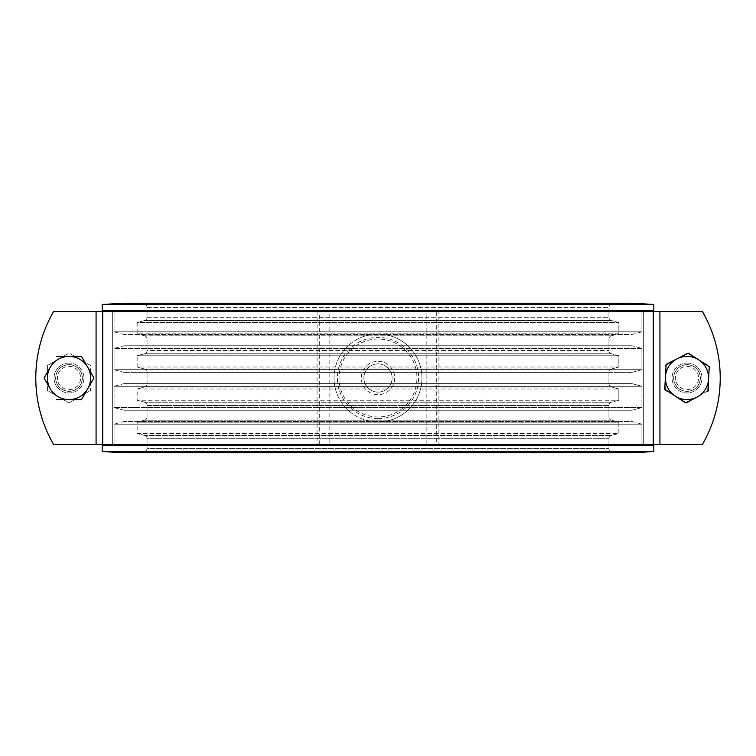 <?xml version="1.0" encoding="UTF-8"?>
<svg xmlns="http://www.w3.org/2000/svg" width="756" height="756" viewBox="0 0 756 756"><rect width="100%" height="100%" fill="white"/><g stroke="black" fill="none" stroke-linecap="round" stroke-linejoin="round"><path stroke-width="0.57" stroke-dasharray="3.78 2.83" d="M102.712 444.452L53.591 444.452A132.905 132.905 0 0 1 53.591 311.548A132.905 132.905 0 0 0 53.591 444.452A132.905 132.905 0 0 1 53.591 311.548L112.663 311.548L96.078 311.548L96.078 444.452L53.591 444.452L96.078 444.452L96.078 311.548L653.288 311.548L317.085 311.548L317.085 444.452L102.712 444.452L112.663 444.452L102.712 444.452L102.712 311.548M659.922 444.452L659.922 311.548L659.922 444.452L643.337 444.452L659.922 444.452L659.922 311.548L702.409 311.548A132.905 132.905 0 0 1 702.409 444.452L659.922 444.452L702.409 444.452A132.905 132.905 0 0 0 702.409 311.548A132.905 132.905 0 0 1 702.409 444.452L96.078 444.452L96.078 311.548M69.004 363.05A14.95 14.95 0 0 0 54.054 378A14.95 14.95 0 0 0 69.004 392.95A14.95 14.95 0 0 0 83.954 378A14.95 14.95 0 0 0 69.004 363.05A14.95 14.95 0 0 0 54.054 378A14.95 14.95 0 0 0 69.004 392.95A14.95 14.95 0 0 0 83.954 378A14.95 14.95 0 0 0 69.004 363.05M319.287 444.452L319.287 311.548M329.824 444.452L319.041 444.452L319.041 311.548L436.959 311.548L436.959 444.452L329.824 444.452L329.824 311.548M653.288 444.452L653.288 311.548L659.922 311.548L436.713 311.548L438.915 311.548L438.915 444.452L436.713 444.452L436.713 311.548M686.996 363.05A14.95 14.95 0 0 1 701.946 378A14.95 14.95 0 0 1 686.996 392.95A14.95 14.95 0 0 1 672.046 378A14.95 14.95 0 0 1 686.996 363.05A14.95 14.95 0 0 1 701.946 378A14.95 14.95 0 0 1 686.996 392.95A14.95 14.95 0 0 1 672.046 378A14.95 14.95 0 0 1 686.996 363.05M96.078 444.452L436.713 444.452M378 418.616A40.616 40.616 0 0 1 337.384 378A40.616 40.616 0 0 1 378 337.384A40.616 40.616 0 0 1 418.616 378A40.616 40.616 0 0 1 378 418.616M378 334.058A43.942 43.942 0 0 0 334.058 378A43.942 43.942 0 0 0 378 421.942A43.942 43.942 0 0 1 334.058 378A43.942 43.942 0 0 1 378 334.058A43.942 43.942 0 0 1 421.942 378A43.942 43.942 0 0 1 378 421.942A43.942 43.942 0 0 0 421.942 378A43.942 43.942 0 0 0 378 334.058M378 361.302A16.698 16.698 0 0 1 394.698 378A16.698 16.698 0 0 1 378 394.698A16.698 16.698 0 0 1 361.302 378A16.698 16.698 0 0 1 378 361.302M378 363.882A14.118 14.118 0 0 1 392.118 378A14.118 14.118 0 0 1 378 392.118A14.118 14.118 0 0 1 363.882 378A14.118 14.118 0 0 1 378 363.882A14.118 14.118 0 0 1 392.118 378A14.118 14.118 0 0 1 378 392.118A14.118 14.118 0 0 1 363.882 378A14.118 14.118 0 0 1 378 363.882M378 339.047A38.953 38.953 0 0 0 339.047 378A38.953 38.953 0 0 0 378 416.953A38.953 38.953 0 0 0 416.953 378A38.953 38.953 0 0 0 378 339.047M653.288 311.548L659.922 311.548M641.929 311.548L641.929 331.818L114.071 331.818L123.965 334.492L123.965 345.757L114.071 348.431L114.071 369.693L123.965 372.368L123.965 383.632L114.071 386.307L114.071 407.569L123.965 410.243L123.965 421.508L114.071 424.182L114.071 444.452M114.071 311.548L114.071 331.818L641.929 331.818L632.035 334.492L123.965 334.492L632.035 334.492L632.035 345.757L123.965 345.757L632.035 345.757L641.929 348.431L114.071 348.431L641.929 348.431L641.929 369.693L114.071 369.693L641.929 369.693L632.035 372.368L123.965 372.368L632.035 372.368L632.035 383.632L123.965 383.632L632.035 383.632L641.929 386.307L114.071 386.307L641.929 386.307L641.929 407.569L114.071 407.569L641.929 407.569L632.035 410.243L123.965 410.243L632.035 410.243L632.035 421.508L123.965 421.508L632.035 421.508L641.929 424.182L114.071 424.182L641.929 424.182L641.929 444.452M102.192 304.432L653.808 304.432L631.373 303.241L612.067 304.262L631.373 303.241L124.627 303.241L143.933 304.262L612.067 304.262A3.326 3.298 90 0 0 608.939 307.579L608.939 310.716L608.939 307.579A3.326 3.298 90 0 1 612.067 304.262L143.933 304.262A3.326 3.298 -90 0 1 147.061 307.579A3.326 3.298 -90 0 0 143.933 304.262L124.627 303.241L102.192 304.432L102.192 310.716L114.071 310.716L114.071 331.818L123.965 334.492L123.965 345.757L114.071 348.431L114.071 369.693L123.965 372.368L123.965 383.632L114.071 386.307L114.071 407.569L123.965 410.243L123.965 421.508L114.071 424.182L114.071 445.284L641.929 445.284L102.192 445.284L653.808 445.284L653.808 451.568L631.373 452.759L612.067 451.738A3.326 3.298 90 0 1 608.939 448.421L608.939 445.284L608.939 448.421A3.326 3.298 90 0 0 612.067 451.738L143.933 451.738A3.326 3.298 -90 0 0 147.061 448.421A3.326 3.298 -90 0 1 143.933 451.738L612.067 451.738L631.373 452.759L124.627 452.759L143.933 451.738L124.627 452.759L102.192 451.568L653.808 451.568M641.929 445.284L653.808 445.284L641.929 445.284L641.929 424.182L632.035 421.508L632.035 410.243L641.929 407.569L641.929 386.307L632.035 383.632L632.035 372.368L641.929 369.693L641.929 348.431L632.035 345.757L632.035 334.492L641.929 331.818L641.929 310.716L114.071 310.716L641.929 310.716M608.939 444.452L608.939 438.697A3.326 3.298 90 0 1 611.387 435.484L618.833 433.471L137.167 433.471L137.167 422.198L144.613 420.194A3.326 3.298 -90 0 0 147.061 416.981A3.326 3.298 -90 0 1 144.613 420.194L611.387 420.194A3.326 3.298 90 0 1 608.939 416.981L608.939 405.471A3.326 3.298 90 0 1 611.387 402.258L618.833 400.245L137.167 400.245L137.167 388.981L144.613 386.968A3.326 3.298 -90 0 0 147.061 383.755A3.326 3.298 -90 0 1 144.613 386.968L611.387 386.968A3.326 3.298 90 0 1 608.939 383.755L608.939 372.245A3.326 3.298 90 0 1 611.387 369.032L618.833 367.019L137.167 367.019L137.167 355.755L144.613 353.742A3.326 3.298 -90 0 0 147.061 350.529A3.326 3.298 -90 0 1 144.613 353.742L611.387 353.742A3.326 3.298 90 0 1 608.939 350.529L608.939 339.019A3.326 3.298 90 0 1 611.387 335.806L618.833 333.802L137.167 333.802L137.167 322.529L144.613 320.516A3.326 3.298 -90 0 0 147.061 317.303A3.326 3.298 -90 0 1 144.613 320.516L611.387 320.516A3.326 3.298 90 0 1 608.939 317.303L608.939 311.548L608.939 317.303A3.326 3.298 90 0 0 611.387 320.516L144.613 320.516L137.167 322.529L618.833 322.529L137.167 322.529L137.167 333.802L618.833 333.802L618.833 322.529L611.387 320.516L618.833 322.529L618.833 333.802L611.387 335.806A3.326 3.298 90 0 0 608.939 339.019L147.061 339.019A3.326 3.298 -90 0 0 144.613 335.806A3.326 3.298 -90 0 1 147.061 339.019L608.939 339.019L608.939 350.529A3.326 3.298 90 0 0 611.387 353.742L144.613 353.742L137.167 355.755L618.833 355.755L137.167 355.755L137.167 367.019L618.833 367.019L618.833 355.755L611.387 353.742L618.833 355.755L618.833 367.019L611.387 369.032A3.326 3.298 90 0 0 608.939 372.245L147.061 372.245A3.326 3.298 -90 0 0 144.613 369.032A3.326 3.298 -90 0 1 147.061 372.245L608.939 372.245L608.939 383.755A3.326 3.298 90 0 0 611.387 386.968L144.613 386.968L137.167 388.981L618.833 388.981L137.167 388.981L137.167 400.245L618.833 400.245L618.833 388.981L611.387 386.968L618.833 388.981L618.833 400.245L611.387 402.258A3.326 3.298 90 0 0 608.939 405.471L147.061 405.471A3.326 3.298 -90 0 0 144.613 402.258A3.326 3.298 -90 0 1 147.061 405.471L608.939 405.471L608.939 416.981A3.326 3.298 90 0 0 611.387 420.194L144.613 420.194L137.167 422.198L618.833 422.198L137.167 422.198L137.167 433.471L618.833 433.471L618.833 422.198L611.387 420.194L618.833 422.198L618.833 433.471L611.387 435.484A3.326 3.298 90 0 0 608.939 438.697L147.061 438.697A3.326 3.298 -90 0 0 144.613 435.484A3.326 3.298 -90 0 1 147.061 438.697L608.939 438.697L608.939 444.452M147.061 444.452L147.061 438.697L147.061 448.421L608.939 448.421L147.061 448.421L147.061 445.284M144.613 435.484L137.167 433.471L144.613 435.484L611.387 435.484L144.613 435.484M147.061 416.981L147.061 405.471L147.061 416.981L608.939 416.981L147.061 416.981M144.613 402.258L137.167 400.245L144.613 402.258L611.387 402.258L144.613 402.258M147.061 383.755L147.061 372.245L147.061 383.755L608.939 383.755L147.061 383.755M144.613 369.032L137.167 367.019L144.613 369.032L611.387 369.032L144.613 369.032M147.061 350.529L147.061 339.019L147.061 350.529L608.939 350.529L147.061 350.529M144.613 335.806L137.167 333.802L144.613 335.806L611.387 335.806L144.613 335.806M147.061 310.716L147.061 317.303L608.939 317.303L147.061 317.303L147.061 311.548M114.071 445.284L102.192 445.284L102.192 451.568M114.071 310.716L653.808 310.716L653.808 304.432M50.302 367.199L44.358 377.499M81.44 356.407L56.577 356.407M56.577 399.593L81.44 399.593M69.004 399.593A21.593 21.593 0 0 0 90.607 378A21.593 21.593 0 0 0 69.004 356.407A21.593 21.593 0 0 0 47.411 378A21.593 21.593 0 0 0 69.004 399.593A21.593 21.593 0 0 0 90.607 378A21.593 21.593 0 0 0 69.004 356.407A21.593 21.593 0 0 0 47.411 378A21.593 21.593 0 0 0 69.004 399.593M69.004 391.287A13.287 13.287 0 0 0 82.3 378A13.287 13.287 0 0 0 69.004 364.713A13.287 13.287 0 0 0 55.717 378A13.287 13.287 0 0 0 69.004 391.287A13.287 13.287 0 0 0 82.3 378A13.287 13.287 0 0 0 69.004 364.713A13.287 13.287 0 0 0 55.717 378A13.287 13.287 0 0 0 69.004 391.287M69.004 389.633A11.633 11.633 0 0 0 80.637 378A11.633 11.633 0 0 0 69.004 366.367A11.633 11.633 0 0 0 57.38 378A11.633 11.633 0 0 0 69.004 389.633M687.847 353.364L677.244 358.731M709.213 366.717L688.395 353.118M707.899 391.06L708.561 379.191M686.136 402.636L696.748 397.269M664.779 389.283L685.588 402.882M675.184 396.078A21.593 21.593 0 0 0 705.074 389.812A21.593 21.593 0 0 0 698.809 359.922A21.593 21.593 0 0 0 668.918 366.188A21.593 21.593 0 0 0 675.184 396.078A21.593 21.593 0 0 0 705.074 389.812A21.593 21.593 0 0 0 698.809 359.922A21.593 21.593 0 0 0 668.918 366.188A21.593 21.593 0 0 0 675.184 396.078M679.729 389.123A13.287 13.287 0 0 0 698.119 385.267A13.287 13.287 0 0 0 694.263 366.877A13.287 13.287 0 0 0 675.864 370.733A13.287 13.287 0 0 0 679.729 389.123A13.287 13.287 0 0 0 698.119 385.267A13.287 13.287 0 0 0 694.263 366.877A13.287 13.287 0 0 0 675.864 370.733A13.287 13.287 0 0 0 679.729 389.123M680.636 387.733A11.633 11.633 0 0 0 696.73 384.36A11.633 11.633 0 0 0 693.356 368.266A11.633 11.633 0 0 0 677.263 371.64A11.633 11.633 0 0 0 680.636 387.733M90.607 365.535L69.004 353.061L47.411 365.535L58.212 359.298A21.593 21.593 0 0 0 58.212 396.702A21.593 21.593 0 0 0 90.607 378A21.593 21.593 0 0 0 58.212 359.298L69.004 353.061L90.607 365.535L90.607 390.465L69.004 402.939L90.607 390.465M47.411 378L47.411 365.535L47.411 390.465L69.004 402.939L47.411 390.465L47.411 378M69.004 364.628A13.372 13.372 0 0 1 82.376 378A13.372 13.372 0 0 1 69.004 391.372A13.372 13.372 0 0 1 55.632 378A13.372 13.372 0 0 1 69.004 364.628M665.393 390.465L665.393 378A21.593 21.593 0 0 0 676.195 396.702L665.393 390.465L686.996 402.939L708.589 390.465L686.996 402.939L676.195 396.702A21.593 21.593 0 0 0 708.589 378L708.589 390.465L708.589 378A21.593 21.593 0 0 0 676.195 359.298A21.593 21.593 0 0 0 665.393 378L665.393 365.535L686.996 353.061L708.589 365.535L686.996 353.061L665.393 365.535M686.996 364.628A13.372 13.372 0 0 1 700.368 378A13.372 13.372 0 0 1 686.996 391.372A13.372 13.372 0 0 1 673.624 378A13.372 13.372 0 0 1 686.996 364.628M112.663 444.452L112.663 311.548L112.663 444.452M426.176 444.452L426.176 311.548M643.337 444.452L643.337 311.548L643.337 444.452M147.061 307.579L608.939 307.579L147.061 307.579"/><path stroke-width="1.13" d="M702.409 444.452L53.591 444.452A132.905 132.905 0 0 1 53.591 311.548L702.409 311.548A132.905 132.905 0 0 1 702.409 444.452M653.808 451.568L653.808 445.284L102.192 445.284L102.192 451.568L124.627 452.759L631.373 452.759L653.808 451.568L102.192 451.568M608.939 445.284L608.939 444.452L608.939 445.284M147.061 445.284L147.061 444.452M653.808 310.716L102.192 310.716L102.192 304.432L653.808 304.432L653.808 310.716M653.808 304.432L631.373 303.241L124.627 303.241L102.192 304.432M147.061 311.548L147.061 310.716M114.071 444.452L114.071 445.284M114.071 310.716L114.071 311.548M608.939 311.548L608.939 310.716L608.939 311.548M641.929 310.716L641.929 311.548M641.929 444.452L641.929 445.284M90.607 378A21.593 21.593 0 0 0 87.705 367.199L93.924 377.972A24.92 24.92 0 0 1 93.924 378.028L87.705 388.801A21.593 21.593 0 0 0 90.607 378M56.52 399.565A24.92 24.92 0 0 0 56.577 399.593L69.004 399.593A21.593 21.593 0 0 0 87.705 388.801L81.497 399.565A24.92 24.92 0 0 1 81.44 399.593L69.004 399.593A21.593 21.593 0 0 1 50.302 388.801L44.084 378.028L50.302 388.801A21.593 21.593 0 0 1 50.302 367.199L44.084 377.972A24.92 24.92 0 0 0 44.084 378.028M44.358 377.499L44.084 377.972M56.52 356.435A24.92 24.92 0 0 1 56.577 356.407L69.004 356.407A21.593 21.593 0 0 0 50.302 367.199M69.004 356.407L81.44 356.407A24.92 24.92 0 0 1 81.497 356.435L87.705 367.199A21.593 21.593 0 0 0 69.004 356.407M696.748 397.269L685.654 402.882A24.92 24.92 0 0 1 685.588 402.882L664.779 389.283A24.92 24.92 0 0 1 664.741 389.227L665.431 376.809A21.593 21.593 0 0 0 705.074 389.812A21.593 21.593 0 0 0 708.561 379.191L707.871 391.599A24.92 24.92 0 0 0 707.871 391.599L707.899 391.06M688.338 353.118A24.92 24.92 0 0 1 688.395 353.118L698.809 359.922A21.593 21.593 0 0 0 665.431 376.809L666.112 364.401A24.92 24.92 0 0 1 666.149 364.345L687.847 353.364M677.244 358.731L666.149 364.345M708.561 379.191A21.593 21.593 0 0 0 698.809 359.922L709.213 366.717A24.92 24.92 0 0 1 709.241 366.773L708.561 379.191L709.241 366.773M685.654 402.882L686.136 402.636M659.922 444.452L659.922 311.548M653.288 444.452L653.288 311.548M102.712 444.452L102.712 311.548M96.078 444.452L96.078 311.548"/></g></svg>
